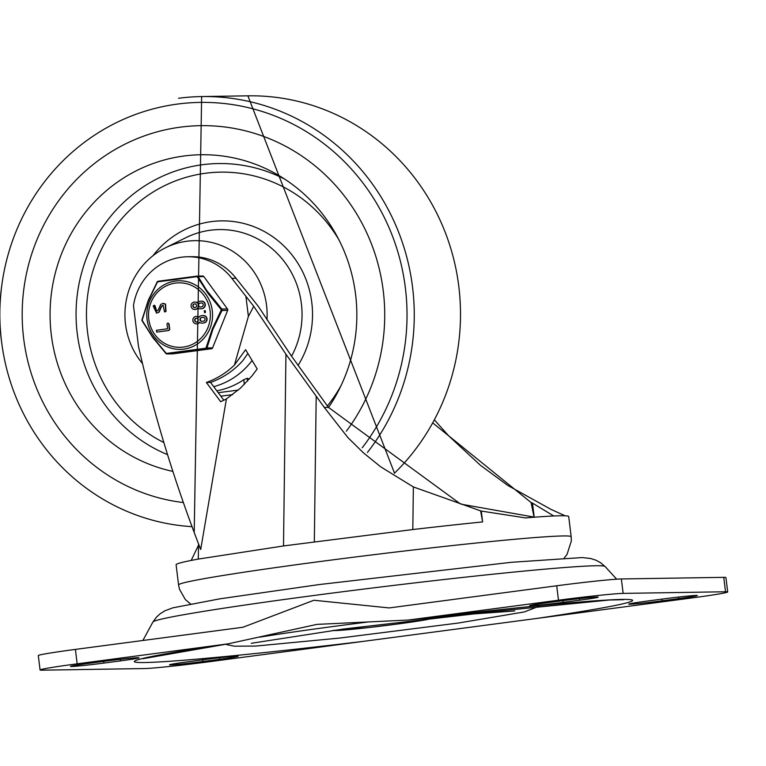 <?xml version="1.0" encoding="UTF-8"?>
<svg xmlns="http://www.w3.org/2000/svg" width="766" height="766" viewBox="0 0 766 766"><rect width="100%" height="100%" fill="white"/><g stroke="black" fill="none" stroke-linecap="round" stroke-linejoin="round"><path stroke-width="1.15" d="M314.319 595.431A227.828 7.153 173 0 0 152.913 621.992A227.828 7.153 173 0 0 152.913 622.002L156.513 617.09L160.305 613.643L164.958 610.77L172.886 607.821L219.909 598.821L318.905 584.602L511.487 562.282L582.237 557.562L590.643 558.51L595.852 560.166L600.362 562.589L605.044 566.476A227.828 7.153 173 0 0 314.319 595.431M616.687 579.192L605.054 566.486A227.828 7.153 173 0 0 605.044 566.476M368.465 621.935A157.585 4.95 173 0 0 338.036 625.851A157.585 4.95 173 0 0 259.569 637.188M226.525 644.082A157.585 4.95 173 0 0 226.487 644.512A157.585 4.95 173 0 0 226.822 644.656L234.406 646.178L255.691 646.073L339.826 638.049L458.298 623.045L524.308 611.938L538.814 606.346A157.585 4.95 173 0 0 539.101 606.136A157.585 4.95 173 0 0 538.958 605.724M727.7 591.965L725.929 577.545A52.356 1.647 -7 0 0 723.755 577.344L621.37 578.962A52.356 1.647 -7 0 0 556.71 585.779L389.185 607.926L313.926 600.257L242.927 627.258L75.403 649.405L77.174 663.825L228 643.861L316.885 624.386L408.278 620.048L558.481 600.209A52.356 1.647 -7 0 1 623.141 593.391L725.526 591.764A52.356 1.647 -7 0 1 727.7 591.965A52.356 1.647 -7 0 1 690.597 598.112L209.29 661.728A52.356 1.647 -7 0 1 144.63 668.546L42.245 670.173A52.356 1.647 -7 0 1 40.071 669.972A52.356 1.647 -7 0 1 77.174 663.825M548.207 602.622L564.801 600.429A26.178 0.823 -7 0 1 598.217 597.126A26.178 0.823 -7 0 1 579.661 600.19L563.067 602.392A26.178 0.823 -7 0 1 529.651 605.695A26.178 0.823 -7 0 1 548.207 602.622M647.289 601.051L663.892 598.859A26.178 0.823 -7 0 1 697.299 595.555A26.178 0.823 -7 0 1 678.753 598.619L662.159 600.812A26.178 0.823 -7 0 1 628.742 604.125A26.178 0.823 -7 0 1 647.289 601.051M40.071 669.972L38.3 655.543A52.356 1.647 -7 0 1 75.403 649.405M204.704 659.555A26.178 0.823 -7 0 1 238.121 656.242A26.178 0.823 -7 0 1 219.564 659.315L202.971 661.508A26.178 0.823 -7 0 1 169.554 664.821A26.178 0.823 -7 0 1 188.11 661.747L204.704 659.555M89.019 663.318A26.178 0.823 173 0 0 70.472 666.391A26.178 0.823 173 0 0 103.879 663.078L120.482 660.886A26.178 0.823 173 0 0 139.029 657.812A26.178 0.823 173 0 0 105.612 661.125L89.019 663.318M565.059 515.786L552.286 509.926A281.802 270.197 -90.9 0 1 551.644 509.735L507.801 485.443L480.339 465.211L448.78 435.95L434.475 419.969M198.547 543.927L198.279 559.084L283.506 545.947L412.817 529.536A197.772 6.214 173 0 1 482.609 521.924L481.268 511.056L525.533 517.921A197.772 6.214 -7 0 1 568.698 516.514L571.177 536.717A197.772 6.214 -7 0 0 374.114 554.651A197.772 6.214 -7 0 0 178.574 584.918L179.455 589.169L185.334 599.548L190.495 603.905M198.279 559.084A197.772 6.214 173 0 0 191.174 560.444A197.772 6.214 -7 0 0 176.094 564.724L178.574 584.918M187.603 256.763L191.797 256.696A58.168 55.774 89.1 0 1 236.033 278.278L258.19 306.218L291.233 355.73L328.413 407.349L324.286 407.416L285.938 354.218L253.738 306.323L231.839 278.345A58.168 55.774 -90.9 0 0 187.603 256.763A58.168 55.774 -90.9 0 0 133.476 305.538L138.502 346.481A1395.135 1337.714 -90.9 0 0 200.702 549.481L226.43 398.904L240.514 388.103L252.043 375.819L257.194 368.953L245.599 349.708L234.406 365.095A82.019 78.639 89.1 0 1 206.37 382.483L220.665 401.681A105.287 100.949 -90.9 0 0 226.43 398.904M482.609 521.924A2924.483 2804.115 -90.9 0 0 480.627 510.865L413.362 486.937L380.664 466.791L363.467 452.869L347.86 437.549L324.286 407.416M198.451 545.344L191.174 560.444M223.816 400.216L210.564 382.416A82.019 78.639 -90.9 0 0 242.832 360.623L247.849 353.499M245.886 296.059L248.385 316.415L253.728 306.314M248.385 316.415L234.406 365.095M534.706 517.194L461.477 504.239A281.802 270.197 89.1 0 1 460.079 503.693L328.413 407.349M210.564 382.416L206.37 382.483M480.627 510.865A281.802 270.197 -90.9 0 0 481.268 511.056M553.732 515.978L532.485 503.109L534.208 517.155M534.055 517.146L531.097 502.563L432.838 422.985M532.485 503.109A281.802 270.197 89.1 0 1 531.097 502.563M180.431 127.146A189.049 181.264 -90.9 0 0 22.195 315.985A189.049 181.264 -90.9 0 0 183.361 502.544A189.049 181.264 89.1 0 1 22.195 315.985A189.049 181.264 89.1 0 1 180.431 127.146A189.049 181.264 89.1 0 1 200.462 125.662A189.049 181.264 -90.9 0 0 180.431 127.146M346.385 431.162A189.049 181.264 -90.9 0 0 365.688 230.576A189.049 181.264 -90.9 0 0 200.462 125.662A189.049 181.264 89.1 0 1 365.688 230.576A189.049 181.264 89.1 0 1 346.385 431.162M172.877 471.396A159.96 153.382 89.1 0 1 50.173 308.612A159.96 153.382 89.1 0 1 183.974 155.996A159.96 153.382 89.1 0 1 278.393 175.222A159.96 153.382 89.1 0 1 328.509 407.493M216.826 390.832A77.385 74.206 -90.9 0 0 243.77 379.716L247.226 378.28L249.228 379.17M142.495 363.553A74.168 71.114 89.1 0 1 165.408 247.83A74.168 71.114 89.1 0 1 186.99 241.233A74.168 71.114 89.1 0 1 266.98 319.805M252.071 360.537A74.168 71.114 89.1 0 1 213.724 386.667M202.559 276.028A1.455 1.398 89.1 0 1 202.712 276.019L197.044 276.114A1.455 1.455 0 0 0 196.9 276.124L158.198 281.237A1.455 1.455 0 0 0 157.145 281.974L148.049 300.971L142.093 319.575A1.455 0.766 -165.9 0 0 141.969 319.786A1.455 1.455 0 0 0 142.112 320.839L142.112 320.839A1.455 0.833 -28.9 0 1 142.122 320.274A1.455 0.766 -165.9 0 1 141.969 319.786L148.451 299.851L157.537 281.869A1.455 0.986 -98.7 0 1 158.198 281.237L158.198 281.237A1.455 0.986 -98.7 0 1 158.246 281.227L196.891 276.124A1.455 1.398 89.1 0 1 198.174 276.689L203.852 276.593L227.454 308.957L221.786 309.043A1.455 1.398 89.1 0 1 221.968 310.489L227.636 310.393L212.594 347.86L206.925 347.955A1.455 1.398 89.1 0 1 205.815 348.836L211.493 348.741L172.838 353.854L167.17 353.94A1.455 1.398 89.1 0 1 166.002 353.519M196.9 276.124L197.149 276.631A1.455 0.833 -28.9 0 1 198.174 276.689L206.6 290.285L221.786 309.043L221.355 309.799L221.968 310.489L212.967 329.141L206.925 347.955A1.455 0.766 -165.9 0 1 205.939 348.204L205.815 348.836L167.17 353.94A1.455 0.986 -98.7 0 1 166.318 353.442L153.114 338.036L142.112 320.839A1.455 0.833 -28.9 0 0 142.275 321.021L152.491 337.136L165.916 353.48A1.455 1.455 0 0 0 167.017 353.949L172.685 353.863A1.455 1.398 89.1 0 1 172.532 353.854M196.536 316.396A3.734 3.581 89.1 0 1 198.93 317.153L198.949 317.172M203.268 315.506A3.734 3.581 89.1 0 1 207.059 318.972A3.734 3.581 89.1 0 1 203.947 322.936L202.597 323.118A3.677 3.524 89.1 0 1 202.023 323.147M199.639 322.381L199.419 322.18A31.033 29.759 -90.9 0 0 199.246 322.438A3.734 3.581 89.1 0 1 192.841 320.188A3.734 3.581 89.1 0 1 198.605 317.162L198.825 317.363A28.179 27.011 -90.9 0 0 198.988 317.114A3.696 3.552 89.1 0 1 201.362 315.707L202.703 315.535A3.734 3.581 89.1 0 1 206.734 318.972A3.734 3.581 89.1 0 1 203.612 322.946L202.272 323.128A3.677 3.524 89.1 0 1 199.639 322.381A31.033 29.759 -90.9 0 0 199.581 322.429A3.734 3.581 89.1 0 1 196.651 323.855M194.775 302.034A3.734 3.581 89.1 0 1 197.168 302.79L197.188 302.809M201.496 301.143A3.734 3.581 89.1 0 1 205.298 304.609A3.734 3.581 89.1 0 1 202.186 308.574L200.836 308.755A3.677 3.524 89.1 0 1 200.252 308.784M197.877 308.018L197.657 307.817A31.033 29.759 -90.9 0 0 197.484 308.076A3.734 3.581 89.1 0 1 191.079 305.825A3.734 3.581 89.1 0 1 196.843 302.8L197.063 303.001A28.179 27.011 -90.9 0 0 197.226 302.752A3.696 3.552 89.1 0 1 199.591 301.344L200.941 301.172A3.734 3.581 89.1 0 1 204.972 304.609A3.734 3.581 89.1 0 1 201.851 308.583L200.51 308.765A3.677 3.524 89.1 0 1 197.877 308.018A31.033 29.759 -90.9 0 0 197.82 308.066A3.734 3.581 89.1 0 1 194.89 309.493M204.627 312.633L205.403 312.538L205.298 310.737L205.077 312.538L204.522 312.624M163.177 305.136L161.636 306.362L159.146 312.126L156.676 313.093M153.526 305.95L154.483 305.232L155.163 306.074L156.666 311.274M154.311 305.203L156.494 311.283L158.227 309.991L160.716 304.428L162.995 303.326L165.236 304.102L165.676 311.513L164.518 311.906L163.014 305.127L161.3 306.371L158.821 312.135L156.513 313.093L153.19 305.96L154.311 305.203M163.168 303.326L165.561 304.102L166.002 311.503L164.518 311.906M168.013 323.07L169.037 323.846L169.726 329.466L168.98 330.472L156.647 332.08M142.045 320.561A1.455 1.398 89.1 0 1 141.988 320.054M157.241 281.888A1.455 1.398 89.1 0 1 158.131 281.246M205.939 348.204L166.318 353.442L152.204 336.427L142.122 320.274L148.164 301.095L157.537 281.869L197.149 276.631L208.228 293.694L221.355 309.799L212.268 329.026L205.939 348.204M156.858 332.08L156.312 330.29L167.582 328.796L166.978 323.884L167.85 323.06L168.702 323.846L169.401 329.466L168.654 330.481L156.752 332.08M204.733 312.624L204.187 310.833L204.857 310.747M194.784 303.843A1.934 1.848 -90.9 0 0 194.851 307.683M201.544 302.953A1.934 1.848 -90.9 0 0 201.496 302.953L200.146 303.135A1.934 1.848 -90.9 0 0 200.242 306.975M194.411 303.853A1.934 1.848 89.1 0 1 196.508 305.739A1.934 1.848 89.1 0 1 194.688 307.693A1.934 1.848 89.1 0 1 194.411 303.853M199.811 303.135L201.161 302.963A1.934 1.848 89.1 0 1 203.249 304.744A1.934 1.848 89.1 0 1 201.63 306.793L200.29 306.965A1.934 1.848 89.1 0 1 198.193 305.184A1.934 1.848 89.1 0 1 199.811 303.135L200.146 303.135M196.556 318.206A1.934 1.848 -90.9 0 0 196.613 322.046M203.306 317.315A1.934 1.848 -90.9 0 0 203.258 317.315L201.908 317.497A1.934 1.848 -90.9 0 0 202.004 321.337M196.173 318.216A1.934 1.848 89.1 0 1 198.27 320.102A1.934 1.848 89.1 0 1 196.45 322.055A1.934 1.848 89.1 0 1 196.173 318.216M203.392 321.155L202.052 321.327A1.934 1.848 89.1 0 1 199.964 319.546A1.934 1.848 89.1 0 1 201.582 317.497L202.923 317.325A1.934 1.848 89.1 0 1 205.02 319.106A1.934 1.848 89.1 0 1 203.392 321.155M225.099 644.273A250.989 7.88 173 0 0 145.856 662.513A250.989 7.88 173 0 0 363.783 641.314M410.557 619.761A250.989 7.88 -7 0 1 623.237 599.414A250.989 7.88 -7 0 1 536.104 618.535M562.857 600.688L563.067 602.392M579.469 598.629L579.661 600.19M661.948 599.117L662.159 600.812M678.561 597.059L678.753 598.619M621.37 578.962L623.141 593.391M556.71 585.779L558.481 600.209M723.755 577.344L725.526 591.764M219.373 657.755L219.564 659.315M202.76 659.813L202.971 661.508M103.678 661.384L103.879 663.078M120.291 659.325L120.482 660.886M431.469 618.334A49.177 1.542 -7 0 1 396.635 624.137A49.177 1.542 -7 0 1 333.871 630.313M231.839 278.345L236.033 278.278M314.338 541.763L316.186 396.482M413.362 486.937L412.817 529.536M285.938 354.218L283.506 545.947M362.241 447.775A212.316 203.574 -90.9 0 0 295.561 125.48A212.316 203.574 -90.9 0 0 6.865 259.262A212.316 203.574 -90.9 0 0 192.036 526.654M367.393 452.505A218.138 209.156 -90.9 0 0 393.226 219.593A218.138 209.156 -90.9 0 0 201.649 96.564A218.138 209.156 -90.9 0 0 178.535 98.268M394.452 473.216A218.138 209.156 -90.9 0 0 445.199 232.28A218.138 209.156 -90.9 0 0 247.887 95.827L201.649 96.564L194.21 532.485M167.562 454.669A150.892 144.678 89.1 0 1 77.184 295.475A150.892 144.678 89.1 0 1 202.368 164.728A150.892 144.678 89.1 0 1 284.923 179.273M163.857 442.566A142.265 136.405 89.1 0 1 88.195 291.54A142.265 136.405 89.1 0 1 205.537 173.25A142.265 136.405 89.1 0 1 338.706 239.432M341.023 385.633A142.265 136.405 89.1 0 1 327.369 405.951M152.932 255.758A93.519 89.67 89.1 0 1 275.425 238.695A93.519 89.67 89.1 0 1 298.041 365.459M165.408 247.83L185.65 237.786A84.854 81.368 89.1 0 1 210.353 230.24A84.854 81.368 89.1 0 1 288.188 267.133A84.854 81.368 89.1 0 1 291.559 356.2M220.809 396.175L232.663 394.614M238.322 390.057L218.224 392.709M243.77 379.716L244.344 384.417M247.571 381.037L247.226 378.28M148.767 319.125A32.258 30.927 89.1 0 1 191.376 285.335A32.258 30.927 89.1 0 1 198.183 340.755A32.258 30.927 89.1 0 1 148.767 319.125M203.919 276.689L227.454 308.957A1.455 1.398 89.1 0 1 227.636 310.393L227.703 310.374A1.455 1.455 0 0 0 227.521 308.976L227.521 309.052M227.665 310.316L212.594 347.86A1.455 1.398 89.1 0 1 211.493 348.741L211.493 348.741A1.455 1.455 0 0 0 212.661 347.841L212.632 347.783M172.857 353.854L172.838 353.854A1.455 1.398 89.1 0 1 172.685 353.863A1.455 1.455 0 0 0 172.857 353.854L211.502 348.741M147.062 319.384A34.298 32.881 -90.9 0 0 199.61 342.383A34.298 32.881 -90.9 0 0 192.371 283.449A34.298 32.881 -90.9 0 0 147.062 319.384M202.712 276.019A1.455 1.398 89.1 0 1 203.852 276.593L203.909 276.622A1.455 1.455 0 0 0 202.712 276.019M225.97 644.168L226.487 644.512M251.286 643.287L343.331 629.049L473.991 613.911L514.742 610.942M152.913 622.002L142.878 640.481M142.869 658.731L228 643.871M623.725 599.692L609.181 600.017L408.278 620.048M332.693 630.475L367.843 627.66L396.692 624.127L432.656 618.2M564.197 558.021L567.041 554.412L571.35 540.94L571.177 536.717M247.887 95.827L394.547 473.273"/></g></svg>
